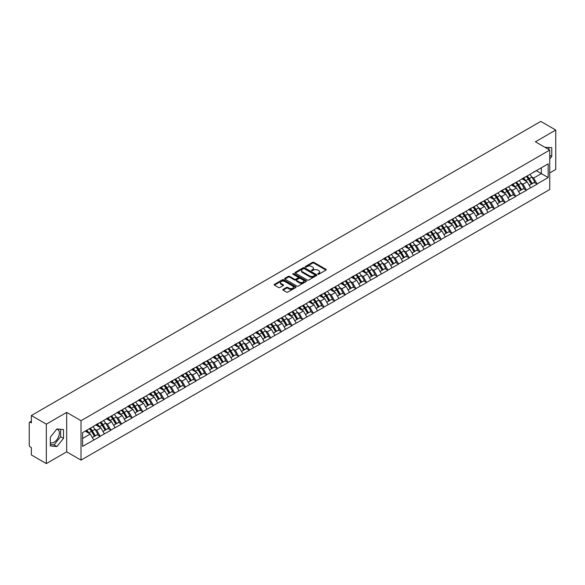<?xml version="1.0" encoding="UTF-8"?>
<svg xmlns="http://www.w3.org/2000/svg" width="585" height="585" viewBox="0 0 585 585"><rect width="100%" height="100%" fill="white"/><g stroke="black" fill="none" stroke-linecap="round" stroke-linejoin="round"><path stroke-width="0.88" d="M317.896 274.211A0.665 0.38 0 0 0 318.832 274.211L325.955 270.102A0.951 0.548 0 0 0 326.233 269.714A0.951 0.548 0 0 0 325.955 269.327L313.889 262.358A0.951 0.548 0 0 0 312.551 262.358L305.421 266.467A0.665 0.38 0 0 0 306.364 267.016L307.286 266.482A3.035 1.755 0 0 1 311.578 266.482L312.58 267.06A3.035 1.755 0 0 1 313.472 268.303A3.035 1.755 0 0 1 312.58 269.539L311.659 270.073A0.665 0.38 0 0 0 312.595 270.614L313.523 270.08A3.035 1.755 0 0 1 317.809 270.08L318.818 270.665A3.035 1.755 0 0 1 319.702 271.901A3.035 1.755 0 0 1 318.818 273.136L317.896 273.67A0.665 0.38 0 0 0 317.896 274.211L317.896 273.67M50.325 442.655A7.532 4.351 120 0 0 54.047 442.26A7.532 4.351 120 0 0 58.968 435.62A7.532 4.351 120 0 0 57.813 429.58A7.532 4.351 120 0 0 56.701 429.236M545.03 147.362A7.532 4.351 -60 0 1 546.061 147.691A7.532 4.351 -60 0 1 546.865 148.415M283.111 289.378A0.951 0.548 0 0 0 282.84 289.765A0.951 0.548 0 0 0 283.111 290.153L286.504 292.105A0.951 0.548 0 0 0 287.842 292.105L295.754 287.542A0.951 0.548 0 0 0 296.032 287.155A0.951 0.548 0 0 0 295.754 286.767L283.681 279.798A0.951 0.548 0 0 0 282.343 279.798L274.431 284.361A0.951 0.548 0 0 0 274.153 284.749A0.951 0.548 0 0 0 274.431 285.136L278.518 287.498A0.951 0.548 0 0 0 279.864 287.498L283.25 285.546A0.951 0.548 0 0 0 283.528 285.158A0.951 0.548 0 0 0 283.25 284.771L281.217 283.601A2.537 1.462 0 0 1 280.478 282.562A2.537 1.462 0 0 1 282.043 281.209A2.537 1.462 0 0 1 284.807 281.531L292.756 286.116A2.537 1.462 0 0 1 293.495 287.155A2.537 1.462 0 0 1 291.93 288.507A2.537 1.462 0 0 1 289.166 288.186L287.842 287.425A0.951 0.548 0 0 0 286.504 287.425L283.111 289.378L283.111 290.153M66.683 412.403L46.325 424.154L31.371 415.518L540.789 121.409L555.75 130.046L535.392 141.797L549.739 150.074L81.022 420.688L66.683 412.403L66.683 451.839L81.022 460.124L81.022 420.688M307.352 280.069A0.951 0.548 0 0 0 308.69 280.069L316.602 275.498A0.951 0.548 0 0 0 316.88 275.111A0.951 0.548 0 0 0 316.602 274.723L304.536 267.762A0.951 0.548 0 0 0 303.198 267.762L295.286 272.325A0.951 0.548 0 0 0 295.008 272.712A0.951 0.548 0 0 0 295.286 273.1L307.352 280.069M293.239 274.358A0.665 0.38 0 0 1 293.911 274.453L306.167 281.524L298.27 286.087A0.951 0.548 0 0 1 296.924 286.087L284.858 279.118L288.244 277.18L288.244 276.391L284.858 278.343A0.951 0.548 0 0 0 284.581 278.731A0.951 0.548 0 0 0 284.858 279.118L284.858 278.343M288.244 277.18A0.951 0.548 0 0 1 289.582 277.18L289.582 276.391A0.951 0.548 0 0 0 288.244 276.391M289.582 276.391L294.482 279.213A0.951 0.548 0 0 0 295.82 279.213L298.065 277.919A0.951 0.548 0 0 0 298.343 277.531A0.951 0.548 0 0 0 298.065 277.144L292.968 274.204A0.665 0.38 0 0 1 293.911 273.663L306.182 280.741A0.951 0.548 0 0 1 306.46 281.129A0.951 0.548 0 0 1 306.182 281.517L306.182 280.741M81.022 460.124L549.739 189.511L549.739 150.074M89.403 428.703A6.472 3.737 -120 0 1 91.618 431.291L94.638 436.278L97.271 434.757L100.189 436.439L96.774 430.289L94.88 429.2M100.189 436.439L82.595 446.362L82.595 432.637L548.167 163.844L548.167 177.562L537.067 183.975L533.652 178.059L531.758 176.962M526.288 176.473A6.472 3.737 -120 0 1 528.504 179.061L531.524 184.041L534.149 182.527L537.067 183.975M537.067 184.209L526.412 190.125L522.997 184.209L521.103 183.12M515.634 182.622A6.472 3.737 -120 0 1 517.849 185.211L520.862 190.198L523.495 188.677L526.412 190.125M526.412 190.359L515.758 196.275L512.343 190.359L510.449 189.269M504.979 188.78A6.472 3.737 -120 0 1 507.195 191.368L510.208 196.348L512.84 194.827L515.758 196.275M515.758 196.516L505.104 202.432L501.689 196.516L499.795 195.419M494.325 194.929A6.472 3.737 -120 0 1 496.541 197.518L499.553 202.498L502.186 200.984L505.104 202.432M505.104 202.666L494.449 208.582L491.027 202.666L489.14 201.569M483.663 201.079A6.472 3.737 -120 0 1 485.879 203.668L488.899 208.648L491.532 207.134L494.449 208.582M494.449 208.816L483.788 214.732L480.373 208.816L478.486 207.726M473.009 207.229A6.472 3.737 -120 0 1 475.225 209.825L478.245 214.805L480.87 213.284L483.788 214.732M483.788 214.966L473.133 220.881L469.718 214.966L467.824 213.876M462.355 213.386A6.472 3.737 -120 0 1 464.57 215.975L467.591 220.954L470.216 219.433L473.133 220.881M473.133 221.123L462.479 227.038L459.064 221.123L457.17 220.026M451.7 219.536A6.472 3.737 -120 0 1 453.916 222.124L456.929 227.104L459.561 225.591L462.479 227.038M462.479 227.273L451.825 233.188L448.41 227.273L446.516 226.183M441.046 225.686A6.472 3.737 -120 0 1 443.262 228.282L446.275 233.261L448.907 231.74L451.825 233.188M451.825 233.422L441.17 239.338L437.755 233.422L435.862 232.333M430.384 231.843A6.472 3.737 -120 0 1 432.6 234.431L435.62 239.411L438.253 237.89L441.17 239.338M441.17 239.579L430.509 245.495L427.094 239.579L425.207 238.483M419.73 237.993A6.472 3.737 -120 0 1 421.946 240.581L424.966 245.561L427.591 244.047L430.509 245.495M430.509 245.729L419.854 251.645L416.44 245.729L414.546 244.64M409.076 244.142A6.472 3.737 -120 0 1 411.292 246.731L414.312 251.718L416.937 250.197L419.854 251.645M419.854 251.879L409.2 257.795L405.785 251.879L403.891 250.789M398.422 250.3A6.472 3.737 -120 0 1 400.637 252.888L403.65 257.868L406.282 256.347L409.2 257.795M409.2 258.036L398.546 263.952L395.131 258.036L393.237 256.939M387.767 256.449A6.472 3.737 -120 0 1 389.983 259.038L392.996 264.018L395.628 262.504L398.546 263.952M398.546 264.186L387.892 270.102L384.477 264.186L382.583 263.089M377.113 262.599A6.472 3.737 -120 0 1 379.329 265.188L382.341 270.168L384.974 268.654L387.892 270.102M387.892 270.336L377.23 276.252L373.815 270.336L371.928 269.246M366.451 268.749A6.472 3.737 -120 0 1 368.667 271.345L371.687 276.325L374.312 274.804L377.23 276.252M377.23 276.486L366.576 282.401L363.161 276.486L361.267 275.396M355.797 274.906A6.472 3.737 -120 0 1 358.013 277.495L361.033 282.475L363.658 280.954L366.576 282.401M366.576 282.643L355.921 288.559L352.506 282.643L350.612 281.546M345.143 281.056A6.472 3.737 -120 0 1 347.358 283.645L350.371 288.624L353.004 287.111L355.921 288.559M355.921 288.793L345.267 294.708L341.852 288.793L339.958 287.703M334.488 287.206A6.472 3.737 -120 0 1 336.704 289.802L339.717 294.781L342.349 293.26L345.267 294.708M345.267 294.942L334.613 300.858L331.198 294.942L329.304 293.853M323.834 293.363A6.472 3.737 -120 0 1 326.05 295.952L329.062 300.931L331.695 299.41L334.613 300.858M334.613 301.099L323.958 307.015L320.536 301.099L318.649 300.003M313.172 299.513A6.472 3.737 -120 0 1 315.388 302.101L318.408 307.081L321.041 305.567L323.958 307.015M323.958 307.249L313.297 313.165L309.882 307.249L307.995 306.16M302.518 305.662A6.472 3.737 -120 0 1 304.734 308.251L307.754 313.238L310.379 311.717L313.297 313.165M313.297 313.399L302.642 319.315L299.227 313.399L297.334 312.31M291.864 311.82A6.472 3.737 -120 0 1 294.079 314.408L297.1 319.388L299.725 317.867L302.642 319.315M302.642 319.556L291.988 325.472L288.573 319.556L286.679 318.459M281.209 317.969A6.472 3.737 -120 0 1 283.425 320.558L286.438 325.538L289.07 324.024L291.988 325.472M291.988 325.706L281.334 331.622L277.919 325.706L276.025 324.609M270.555 324.119A6.472 3.737 -120 0 1 272.771 326.708L275.784 331.688L278.416 330.174L281.334 331.622M281.334 331.856L270.68 337.772L267.265 331.856L265.371 330.766M259.894 330.269A6.472 3.737 -120 0 1 262.109 332.865L265.129 337.845L267.762 336.324L270.68 337.772M270.68 338.006L260.018 343.921L256.603 338.006L254.716 336.916M249.239 336.426A6.472 3.737 -120 0 1 251.455 339.015L254.475 343.995L257.1 342.474L260.018 343.921M260.018 344.163L249.364 350.079L245.949 344.163L244.055 343.066M238.585 342.576A6.472 3.737 -120 0 1 240.801 345.165L243.821 350.144L246.446 348.631L249.364 350.079M249.364 350.313L238.709 356.228L235.294 350.313L233.4 349.223M227.931 348.726A6.472 3.737 -120 0 1 230.146 351.322L233.159 356.302L235.792 354.781L238.709 356.228M238.709 356.462L228.055 362.378L224.64 356.462L222.746 355.373M217.276 354.883A6.472 3.737 -120 0 1 219.492 357.472L222.505 362.451L225.137 360.93L228.055 362.378M228.055 362.62L217.401 368.535L213.986 362.62L212.092 361.523M206.622 361.033A6.472 3.737 -120 0 1 208.838 363.621L211.85 368.601L214.483 367.087L217.401 368.535M217.401 368.769L206.739 374.685L203.324 368.769L201.437 367.68M195.96 367.183A6.472 3.737 -120 0 1 198.176 369.771L201.196 374.758L203.821 373.237L206.739 374.685M206.739 374.919L196.085 380.835L192.67 374.919L190.776 373.83M185.306 373.34A6.472 3.737 -120 0 1 187.522 375.928L190.542 380.908L193.167 379.387L196.085 380.835M196.085 381.076L185.43 386.992L182.015 381.076L180.121 379.979M174.652 379.49A6.472 3.737 -120 0 1 176.867 382.078L179.88 387.058L182.513 385.544L185.43 386.992M185.43 387.226L174.776 393.142L171.361 387.226L169.467 386.129M163.997 385.639A6.472 3.737 -120 0 1 166.213 388.228L169.226 393.208L171.858 391.694L174.776 393.142M174.776 393.376L164.122 399.292L160.707 393.376L158.813 392.286M153.343 391.789A6.472 3.737 -120 0 1 155.559 394.385L158.572 399.365L161.204 397.844L164.122 399.292M164.122 399.526L153.467 405.442L150.045 399.526L148.159 398.436M142.681 397.946A6.472 3.737 -120 0 1 144.897 400.535L147.917 405.515L150.55 403.994L153.467 405.442M153.467 405.683L142.806 411.599L139.391 405.683L137.504 404.586M132.027 404.096A6.472 3.737 -120 0 1 134.243 406.685L137.263 411.664L139.888 410.151L142.806 411.599M142.806 411.833L132.151 417.748L128.737 411.833L126.843 410.743M121.373 410.246A6.472 3.737 -120 0 1 123.589 412.842L126.609 417.822L129.234 416.301L132.151 417.748M132.151 417.983L121.497 423.898L118.082 417.983L116.188 416.893M110.719 416.403A6.472 3.737 -120 0 1 112.934 418.992L115.947 423.971L118.579 422.45L121.497 423.898M121.497 424.14L110.843 430.055L107.428 424.14L105.534 423.043M100.064 422.553A6.472 3.737 -120 0 1 102.28 425.141L105.293 430.121L107.925 428.608L110.843 430.055M110.843 430.289L100.189 436.205M96.562 424.337L100.189 422.48M96.774 430.289L100.934 427.884L95.677 424.849M104.349 433.799L100.934 427.884M107.223 418.18L110.843 416.33M107.428 424.14L111.596 421.734L106.331 418.692M115.011 427.65L111.596 421.734M117.877 412.03L121.497 410.18M118.082 417.983L122.25 415.577L116.985 412.542M125.665 421.492L122.25 415.577M128.532 405.88L132.151 404.023M128.737 411.833L132.905 409.427L127.647 406.392M136.32 415.343L132.905 409.427M139.186 399.723L142.806 397.873M139.391 405.683L143.559 403.277L138.301 400.242M146.974 409.193L143.559 403.277M149.84 393.573L153.467 391.723M150.045 399.526L154.213 397.12L148.956 394.085M157.628 403.036L154.213 397.12M160.502 387.424L164.122 385.566M160.707 393.376L164.868 390.97L159.61 387.935M168.283 396.886L164.868 390.97M171.156 381.274L174.776 379.416M171.361 387.226L175.529 384.82L170.264 381.786M178.944 390.736L175.529 384.82M181.811 375.117L185.43 373.267M182.015 381.076L186.184 378.671L180.926 375.628M189.598 384.586L186.184 378.671M192.465 368.967L196.085 367.109M192.67 374.919L196.838 372.513L191.58 369.479M200.253 378.429L196.838 372.513M203.119 362.817L206.739 360.96M203.324 368.769L207.492 366.364L202.234 363.329M210.907 372.279L207.492 366.364M213.781 356.66L217.401 354.81M213.986 362.62L218.146 360.214L212.889 357.172M221.561 366.13L218.146 360.214M224.435 350.51L228.055 348.66M224.64 356.462L228.808 354.057L223.543 351.022M232.223 359.972L228.808 354.057M235.09 344.36L238.709 342.503M235.294 350.313L239.462 347.907L234.197 344.872M242.877 353.823L239.462 347.907M245.744 338.203L249.364 336.353M245.949 344.163L250.117 341.757L244.859 338.722M253.532 347.673L250.117 341.757M256.398 332.053L260.018 330.203M256.603 338.006L260.771 335.6L255.513 332.565M264.186 341.516L260.771 335.6M267.052 325.904L270.68 324.046M267.265 331.856L271.425 329.45L266.168 326.415M274.84 335.366L271.425 329.45M277.714 319.754L281.334 317.896M277.919 325.706L282.087 323.3L276.822 320.266M285.502 329.216L282.087 323.3M288.368 313.597L291.988 311.746M288.573 319.556L292.741 317.15L287.476 314.108M296.156 323.066L292.741 317.15M299.023 307.447L302.642 305.589M299.227 313.399L303.396 310.993L298.138 307.959M306.811 316.909L303.396 310.993M309.677 301.297L313.297 299.44M309.882 307.249L314.05 304.844L308.792 301.809M317.465 310.759L314.05 304.844M320.331 295.14L323.958 293.29M320.536 301.099L324.704 298.694L319.447 295.652M328.119 304.609L324.704 298.694M330.993 288.99L334.613 287.14M331.198 294.942L335.359 292.537L330.101 289.502M338.773 298.452L335.359 292.537M341.647 282.84L345.267 280.983M341.852 288.793L346.02 286.387L340.755 283.352M349.435 292.303L346.02 286.387M352.302 276.683L355.921 274.833M352.506 282.643L356.674 280.237L351.417 277.202M360.089 286.153L356.674 280.237M362.956 270.533L366.576 268.683M363.161 276.486L367.329 274.087L362.071 271.045M370.744 279.996L367.329 274.087M373.61 264.383L377.23 262.526M373.815 270.336L377.983 267.93L372.725 264.895M381.398 273.846L377.983 267.93M384.272 258.234L387.892 256.376M384.477 264.186L388.637 261.78L383.38 258.745M392.052 267.696L388.637 261.78M394.926 252.077L398.546 250.226M395.131 258.036L399.299 255.63L394.034 252.588M402.714 261.546L399.299 255.63M405.58 245.927L409.2 244.069M405.785 251.879L409.953 249.473L404.688 246.439M413.368 255.389L409.953 249.473M416.235 239.777L419.854 237.919M416.44 245.729L420.608 243.323L415.35 240.289M424.023 249.239L420.608 243.323M426.889 233.62L430.509 231.77M427.094 239.579L431.262 237.174L426.004 234.132M434.677 243.089L431.262 237.174M437.543 227.47L441.17 225.62M437.755 233.422L441.916 231.017L436.659 227.982M445.331 236.932L441.916 231.017M448.205 221.32L451.825 219.463M448.41 227.273L452.578 224.867L447.313 221.832M455.993 230.782L452.578 224.867M458.859 215.163L462.479 213.313M459.064 221.123L463.232 218.717L457.967 215.682M466.647 224.633L463.232 218.717M469.514 209.013L473.133 207.163M469.718 214.966L473.887 212.567L468.629 209.525M477.301 218.476L473.887 212.567M480.168 202.863L483.788 201.006M480.373 208.816L484.541 206.41L479.283 203.375M487.956 212.326L484.541 206.41M490.822 196.714L494.449 194.856M491.027 202.666L495.195 200.26L489.937 197.225M498.61 206.176L495.195 200.26M501.484 190.556L505.104 188.706M501.689 196.516L505.849 194.11L500.592 191.068M509.264 200.026L505.849 194.11M512.138 184.407L515.758 182.549M512.343 190.359L516.511 187.953L511.246 184.918M519.926 193.869L516.511 187.953M522.793 178.257L526.412 176.399M522.997 184.209L527.165 181.803L521.908 178.769M530.58 187.719L527.165 181.803M533.447 172.1L537.067 170.25M533.652 178.059L541.337 173.621L541.337 167.785L548.167 163.844M536.284 170.703L548.167 177.562M549.739 172.948L555.75 169.482L555.75 130.046M46.325 424.154L46.325 463.591L31.371 454.954L31.371 447.584L30.274 446.947A1.448 0.834 -120 0 1 29.25 445.178L29.25 422.853A1.448 0.834 -120 0 1 29.55 422.195A1.448 0.834 -120 0 1 30.274 422.26L31.371 422.897L31.371 415.518M46.325 463.591L66.683 451.839M82.595 438.472L90.28 434.033L85.227 431.116M93.695 439.949L90.28 434.033M549.739 158.966L551.757 156.466L551.757 147.676L544.971 147.325M63.502 429.565L56.913 428.973L50.325 437.171L50.325 445.96L56.913 446.552L63.502 438.348L63.502 429.565M318.16 274.306L318.818 273.926A3.035 1.755 0 0 0 319.702 272.69L319.702 271.901M313.472 268.303L313.472 269.085A3.035 1.755 0 0 1 312.58 270.328L311.922 270.709M325.947 270.109L313.889 263.148A0.951 0.548 0 0 0 312.551 263.148L305.692 267.104M316.602 274.723L316.602 275.498L304.536 268.544A0.951 0.548 0 0 0 303.198 268.544L295.293 273.107M314.927 275.381A0.665 0.38 0 0 0 314.927 274.84L304.332 268.727A0.665 0.38 0 0 0 303.396 268.727L302.423 269.29A3.035 1.755 0 0 0 301.538 270.526A3.035 1.755 0 0 0 302.423 271.762L309.662 275.945A3.035 1.755 0 0 0 313.955 275.945L314.927 275.381L314.927 276.171A0.665 0.38 0 0 0 315.125 275.901L315.125 275.111M301.538 270.526L301.538 271.316A3.035 1.755 0 0 0 302.423 272.551L302.423 271.762M314.927 276.171L313.955 276.734A3.035 1.755 0 0 1 309.662 276.734L302.423 272.551M289.582 277.18L294.482 280.003A0.951 0.548 0 0 0 295.82 280.003L298.065 278.709A0.951 0.548 0 0 0 298.343 278.321L298.343 277.531M299.557 282.145A2.537 1.462 0 0 0 302.321 282.467A2.537 1.462 0 0 0 303.886 281.114A2.537 1.462 0 0 0 303.147 280.076L300.346 278.46A0.951 0.548 0 0 0 299.001 278.46L296.756 279.754A0.951 0.548 0 0 0 296.478 280.142A0.951 0.548 0 0 0 296.756 280.529L299.557 282.145L299.557 282.935A2.537 1.462 0 0 0 302.321 283.257A2.537 1.462 0 0 0 303.886 281.904L303.886 281.114M296.478 280.142L296.478 280.932A0.951 0.548 0 0 0 296.756 281.319L296.756 280.529M299.557 282.935L296.756 281.319M293.495 287.155L293.495 287.937A2.537 1.462 0 0 1 291.93 289.29A2.537 1.462 0 0 1 289.166 288.975L287.842 288.208A0.951 0.548 0 0 0 286.504 288.208L283.125 290.16M280.478 282.562L280.478 283.352A2.537 1.462 0 0 0 281.217 284.39L281.217 283.601M283.25 284.771L283.25 285.546L281.217 284.39M295.754 286.767L295.754 287.542L283.681 280.588A0.951 0.548 0 0 0 282.343 280.588L274.445 285.144L274.431 284.361M548.884 149.584L548.884 147.42M549.739 155.303L551.757 156.466M50.325 444.563L54.047 444.892L60.635 436.695L60.635 429.31M60.635 436.695L63.502 438.348M54.047 444.892L56.913 446.552M529.754 174.469A7.919 4.57 60 0 1 531.831 177.079L529.206 178.6A7.919 4.57 -120 0 0 527.129 175.99M529.206 178.6L532.218 183.58L534.851 182.059L531.831 177.079M531.524 184.041L532.218 183.58M534.149 182.527L534.851 182.059M522.595 178.366A6.472 3.737 60 0 1 524.379 180.195M523.612 178.023A7.919 4.57 60 0 1 525.681 180.633L525.981 181.123M529.22 185.372L531.334 184.092L528.313 179.112A7.919 4.57 -120 0 0 526.237 176.502M531.334 184.092L529.198 185.321M519.1 180.619A7.919 4.57 60 0 1 521.177 183.229L518.544 184.75A7.919 4.57 -120 0 0 516.467 182.14M518.544 184.75L521.564 189.73L524.189 188.216L521.177 183.229M520.862 190.198L521.564 189.73M523.495 188.677L524.189 188.216M511.941 184.516A6.472 3.737 60 0 1 513.725 186.352M512.95 184.173A7.919 4.57 60 0 1 515.027 186.783L515.327 187.273M518.566 191.522L520.672 190.242L517.659 185.262A7.919 4.57 -120 0 0 515.582 182.652M520.672 190.242L518.544 191.478M508.445 186.776A7.919 4.57 60 0 1 510.522 189.386L507.89 190.9A7.919 4.57 -120 0 0 505.813 188.29M507.89 190.9L510.91 195.88L513.535 194.366L510.522 189.386M510.208 196.348L510.91 195.88M512.84 194.827L513.535 194.366M501.286 190.673A6.472 3.737 60 0 1 503.071 192.502M502.296 190.322A7.919 4.57 60 0 1 504.372 192.933L504.672 193.423M507.912 197.671L510.018 196.399L507.005 191.412A7.919 4.57 -120 0 0 504.928 188.809M510.018 196.399L507.882 197.628M497.791 192.926A7.919 4.57 60 0 1 499.868 195.536L497.235 197.057A7.919 4.57 -120 0 0 495.159 194.447M497.235 197.057L500.248 202.037L502.881 200.516L499.868 195.536M499.553 202.498L500.248 202.037M502.186 200.984L502.881 200.516M490.632 196.823A6.472 3.737 60 0 1 492.416 198.651M491.641 196.472A7.919 4.57 60 0 1 493.718 199.083L494.018 199.58M497.257 203.829L499.363 202.549L496.351 197.569A7.919 4.57 -120 0 0 494.274 194.959M499.363 202.549L497.228 203.777M487.137 199.076A7.919 4.57 60 0 1 489.206 201.686L486.581 203.207A7.919 4.57 -120 0 0 484.504 200.596M486.581 203.207L489.594 208.187L492.226 206.666L489.206 201.686M488.899 208.648L489.594 208.187M491.532 207.134L492.226 206.666M479.978 202.973A6.472 3.737 60 0 1 481.762 204.808M480.987 202.629A7.919 4.57 60 0 1 483.064 205.24L483.356 205.73M486.603 209.978L488.709 208.699L485.689 203.719A7.919 4.57 -120 0 0 483.612 201.108M488.709 208.699L486.574 209.935M476.475 205.233A7.919 4.57 60 0 1 478.552 207.843L475.927 209.357A7.919 4.57 -120 0 0 473.85 206.746M475.927 209.357L478.94 214.337L481.572 212.823L478.552 207.843M478.245 214.805L478.94 214.337M480.87 213.284L481.572 212.823M469.316 209.13A6.472 3.737 60 0 1 471.108 210.958M470.333 208.779A7.919 4.57 60 0 1 472.409 211.39L472.702 211.88M475.941 216.128L478.055 214.849L475.035 209.869A7.919 4.57 -120 0 0 472.958 207.258M478.055 214.849L475.919 216.084M465.821 211.382A7.919 4.57 60 0 1 467.898 213.993L465.265 215.514A7.919 4.57 -120 0 0 463.196 212.903M465.265 215.514L468.285 220.494L470.918 218.973L467.898 213.993M467.591 220.954L468.285 220.494M470.216 219.433L470.918 218.973M458.662 215.28A6.472 3.737 60 0 1 460.446 217.108M459.671 214.929A7.919 4.57 60 0 1 461.748 217.54L462.048 218.03M465.287 222.278L467.393 221.006L464.38 216.026A7.919 4.57 -120 0 0 462.304 213.415M467.393 221.006L465.265 222.234M455.167 217.532A7.919 4.57 60 0 1 457.243 220.143L454.611 221.664A7.919 4.57 -120 0 0 452.534 219.053M454.611 221.664L457.631 226.644L460.256 225.123L457.243 220.143M456.929 227.104L457.631 226.644M459.561 225.591L460.256 225.123M448.008 221.43A6.472 3.737 60 0 1 449.792 223.265M449.017 221.086A7.919 4.57 60 0 1 451.093 223.697L451.393 224.187M454.633 228.435L456.739 227.155L453.726 222.176A7.919 4.57 -120 0 0 451.649 219.565M456.739 227.155L454.603 228.391M444.512 223.689A7.919 4.57 60 0 1 446.589 226.3L443.956 227.814A7.919 4.57 -120 0 0 441.88 225.203M443.956 227.814L446.977 232.793L449.602 231.28L446.589 226.3M446.275 233.261L446.977 232.793M448.907 231.74L449.602 231.28M437.353 227.58A6.472 3.737 60 0 1 439.138 229.415M438.362 227.236A7.919 4.57 60 0 1 440.439 229.846L440.739 230.336M443.978 234.585L446.084 233.305L443.072 228.326A7.919 4.57 -120 0 0 440.995 225.715M446.084 233.305L443.949 234.541M433.858 229.839A7.919 4.57 60 0 1 435.927 232.45L433.302 233.963A7.919 4.57 -120 0 0 431.225 231.353M433.302 233.963L436.315 238.951L438.947 237.43L435.927 232.45M435.62 239.411L436.315 238.951M438.253 237.89L438.947 237.43M426.699 233.737A6.472 3.737 60 0 1 428.483 235.565M427.708 233.386A7.919 4.57 60 0 1 429.785 235.996L430.077 236.486M433.324 240.735L435.43 239.462L432.41 234.483A7.919 4.57 -120 0 0 430.341 231.872M435.43 239.462L433.295 240.691M423.196 235.989A7.919 4.57 60 0 1 425.273 238.6L422.648 240.121A7.919 4.57 -120 0 0 420.571 237.51M422.648 240.121L425.661 245.1L428.293 243.579L425.273 238.6M424.966 245.561L425.661 245.1M427.591 244.047L428.293 243.579M416.037 239.887A6.472 3.737 60 0 1 417.829 241.715M417.054 239.543A7.919 4.57 60 0 1 419.131 242.153L419.423 242.643M422.67 246.892L424.776 245.612L421.756 240.632A7.919 4.57 -120 0 0 419.679 238.022M424.776 245.612L422.641 246.841M412.542 242.139A7.919 4.57 60 0 1 414.619 244.749L411.986 246.27A7.919 4.57 -120 0 0 409.917 243.66M411.986 246.27L415.006 251.25L417.639 249.736L414.619 244.749M414.312 251.718L415.006 251.25M416.937 250.197L417.639 249.736M405.383 246.036A6.472 3.737 60 0 1 407.167 247.872M406.399 245.693A7.919 4.57 60 0 1 408.469 248.303L408.769 248.793M412.008 253.042L414.122 251.762L411.101 246.782A7.919 4.57 -120 0 0 409.025 244.172M414.122 251.762L411.986 252.998M401.888 248.296A7.919 4.57 60 0 1 403.964 250.906L401.332 252.42A7.919 4.57 -120 0 0 399.255 249.81M401.332 252.42L404.352 257.4L406.977 255.886L403.964 250.906M403.65 257.868L404.352 257.4M406.282 256.347L406.977 255.886M394.729 252.193A6.472 3.737 60 0 1 396.513 254.022M395.738 251.842A7.919 4.57 60 0 1 397.815 254.453L398.114 254.943M401.354 259.192L403.46 257.919L400.447 252.932A7.919 4.57 -120 0 0 398.37 250.329M403.46 257.919L401.332 259.148M391.233 254.446A7.919 4.57 60 0 1 393.31 257.056L390.678 258.577A7.919 4.57 -120 0 0 388.601 255.967M390.678 258.577L393.698 263.557L396.323 262.036L393.31 257.056M392.996 264.018L393.698 263.557M395.628 262.504L396.323 262.036M384.074 258.343A6.472 3.737 60 0 1 385.859 260.171M385.084 257.992A7.919 4.57 60 0 1 387.16 260.603L387.46 261.1M390.7 265.349L392.806 264.069L389.793 259.089A7.919 4.57 -120 0 0 387.716 256.479M392.806 264.069L390.67 265.298M380.579 260.596A7.919 4.57 60 0 1 382.656 263.206L380.023 264.727A7.919 4.57 -120 0 0 377.947 262.117M380.023 264.727L383.036 269.707L385.669 268.186L382.656 263.206M382.341 270.168L383.036 269.707M384.974 268.654L385.669 268.186M373.42 264.493A6.472 3.737 60 0 1 375.204 266.329M374.429 264.149A7.919 4.57 60 0 1 376.506 266.76L376.806 267.25M380.045 271.498L382.151 270.219L379.131 265.239A7.919 4.57 -120 0 0 377.062 262.628M382.151 270.219L380.016 271.455M369.917 266.753A7.919 4.57 60 0 1 371.994 269.363L369.369 270.877A7.919 4.57 -120 0 0 367.292 268.266M369.369 270.877L372.382 275.857L375.014 274.343L371.994 269.363M371.687 276.325L372.382 275.857M374.312 274.804L375.014 274.343M362.766 270.65A6.472 3.737 60 0 1 364.55 272.478M363.775 270.299A7.919 4.57 60 0 1 365.852 272.91L366.144 273.4M369.391 277.648L371.497 276.369L368.477 271.389A7.919 4.57 -120 0 0 366.4 268.778M371.497 276.369L369.362 277.604M359.263 272.902A7.919 4.57 60 0 1 361.34 275.513L358.715 277.034A7.919 4.57 -120 0 0 356.638 274.423M358.715 277.034L361.727 282.014L364.36 280.493L361.34 275.513M361.033 282.475L361.727 282.014M363.658 280.954L364.36 280.493M352.104 276.8A6.472 3.737 60 0 1 353.888 278.628M353.121 276.449A7.919 4.57 60 0 1 355.19 279.06L355.49 279.55M358.729 283.798L360.843 282.526L357.823 277.546A7.919 4.57 -120 0 0 355.746 274.935M360.843 282.526L358.707 283.754M348.609 279.052A7.919 4.57 60 0 1 350.686 281.663L348.053 283.184A7.919 4.57 -120 0 0 345.976 280.573M348.053 283.184L351.073 288.164L353.698 286.643L350.686 281.663M350.371 288.624L351.073 288.164M353.004 287.111L353.698 286.643M341.45 282.95A6.472 3.737 60 0 1 343.234 284.785M342.459 282.606A7.919 4.57 60 0 1 344.536 285.217L344.836 285.707M348.075 289.955L350.181 288.676L347.168 283.696A7.919 4.57 -120 0 0 345.091 281.085M350.181 288.676L348.053 289.911M337.954 285.209A7.919 4.57 60 0 1 340.031 287.82L337.399 289.334A7.919 4.57 -120 0 0 335.322 286.723M337.399 289.334L340.419 294.313L343.044 292.8L340.031 287.82M339.717 294.781L340.419 294.313M342.349 293.26L343.044 292.8M330.796 289.1A6.472 3.737 60 0 1 332.58 290.935M331.805 288.756A7.919 4.57 60 0 1 333.881 291.367L334.181 291.856M337.421 296.105L339.527 294.825L336.514 289.846A7.919 4.57 -120 0 0 334.437 287.235M339.527 294.825L337.391 296.061M327.3 291.359A7.919 4.57 60 0 1 329.377 293.97L326.744 295.483A7.919 4.57 -120 0 0 324.668 292.873M326.744 295.483L329.757 300.471L332.39 298.95L329.377 293.97M329.062 300.931L329.757 300.471M331.695 299.41L332.39 298.95M320.141 295.257A6.472 3.737 60 0 1 321.925 297.085M321.15 294.906A7.919 4.57 60 0 1 323.227 297.516L323.527 298.006M326.766 302.255L328.872 300.983L325.86 296.003A7.919 4.57 -120 0 0 323.783 293.392M328.872 300.983L326.737 302.211M316.646 297.509A7.919 4.57 60 0 1 318.715 300.12L316.09 301.641A7.919 4.57 -120 0 0 314.013 299.03M316.09 301.641L319.103 306.62L321.735 305.099L318.715 300.12M318.408 307.081L319.103 306.62M321.041 305.567L321.735 305.099M309.487 301.407A6.472 3.737 60 0 1 311.271 303.235M310.496 301.063A7.919 4.57 60 0 1 312.573 303.673L312.865 304.163M316.112 308.412L318.218 307.132L315.198 302.152A7.919 4.57 -120 0 0 313.121 299.542M318.218 307.132L316.083 308.361M305.984 303.659A7.919 4.57 60 0 1 308.061 306.269L305.436 307.79A7.919 4.57 -120 0 0 303.359 305.18M305.436 307.79L308.449 312.77L311.081 311.257L308.061 306.269M307.754 313.238L308.449 312.77M310.379 311.717L311.081 311.257M298.825 307.556A6.472 3.737 60 0 1 300.617 309.392M299.842 307.213A7.919 4.57 60 0 1 301.918 309.823L302.211 310.313M305.45 314.562L307.564 313.282L304.544 308.302A7.919 4.57 -120 0 0 302.467 305.692M307.564 313.282L305.428 314.518M295.33 309.816A7.919 4.57 60 0 1 297.407 312.427L294.774 313.94A7.919 4.57 -120 0 0 292.705 311.33M294.774 313.94L297.794 318.92L300.427 317.406L297.407 312.427M297.1 319.388L297.794 318.92M299.725 317.867L300.427 317.406M288.171 313.714A6.472 3.737 60 0 1 289.955 315.542M289.18 313.363A7.919 4.57 60 0 1 291.257 315.973L291.557 316.463M294.796 320.712L296.902 319.439L293.889 314.452A7.919 4.57 -120 0 0 291.813 311.842M296.902 319.439L294.774 320.668M284.676 315.966A7.919 4.57 60 0 1 286.752 318.576L284.12 320.097A7.919 4.57 -120 0 0 282.043 317.487M284.12 320.097L287.14 325.077L289.765 323.556L286.752 318.576M286.438 325.538L287.14 325.077M289.07 324.024L289.765 323.556M277.517 319.863A6.472 3.737 60 0 1 279.301 321.692M278.526 319.512A7.919 4.57 60 0 1 280.603 322.123L280.902 322.62M284.142 326.869L286.248 325.589L283.235 320.609A7.919 4.57 -120 0 0 281.158 317.999M286.248 325.589L284.113 326.818M274.021 322.116A7.919 4.57 60 0 1 276.098 324.726L273.466 326.247A7.919 4.57 -120 0 0 271.389 323.637M273.466 326.247L276.486 331.227L279.111 329.706L276.098 324.726M275.784 331.688L276.486 331.227M278.416 330.174L279.111 329.706M266.862 326.013A6.472 3.737 60 0 1 268.647 327.849M267.871 325.669A7.919 4.57 60 0 1 269.948 328.28L270.248 328.77M273.488 333.019L275.594 331.739L272.581 326.759A7.919 4.57 -120 0 0 270.504 324.148M275.594 331.739L273.458 332.975M263.367 328.273A7.919 4.57 60 0 1 265.436 330.883L262.811 332.397A7.919 4.57 -120 0 0 260.734 329.786M262.811 332.397L265.824 337.377L268.457 335.863L265.436 330.883M265.129 337.845L265.824 337.377M267.762 336.324L268.457 335.863M256.208 332.163A6.472 3.737 60 0 1 257.992 333.998M257.217 331.819A7.919 4.57 60 0 1 259.294 334.43L259.586 334.92M262.833 339.168L264.939 337.889L261.919 332.909A7.919 4.57 -120 0 0 259.85 330.298M264.939 337.889L262.804 339.124M252.705 334.423A7.919 4.57 60 0 1 254.782 337.033L252.157 338.554A7.919 4.57 -120 0 0 250.08 335.944M252.157 338.554L255.17 343.534L257.802 342.013L254.782 337.033M254.475 343.995L255.17 343.534M257.1 342.474L257.802 342.013M245.546 338.32A6.472 3.737 60 0 1 247.338 340.148M246.563 337.969A7.919 4.57 60 0 1 248.64 340.58L248.932 341.07M252.179 345.318L254.285 344.046L251.265 339.066A7.919 4.57 -120 0 0 249.188 336.455M254.285 344.046L252.15 345.274M242.051 340.572A7.919 4.57 60 0 1 244.128 343.183L241.495 344.704A7.919 4.57 -120 0 0 239.426 342.093M241.495 344.704L244.515 349.684L247.148 348.163L244.128 343.183M243.821 350.144L244.515 349.684M246.446 348.631L247.148 348.163M234.892 344.47A6.472 3.737 60 0 1 236.676 346.305M235.909 344.126A7.919 4.57 60 0 1 237.978 346.737L238.278 347.227M241.517 351.475L243.631 350.196L240.611 345.216A7.919 4.57 -120 0 0 238.534 342.605M243.631 350.196L241.495 351.431M231.397 346.729A7.919 4.57 60 0 1 233.473 349.34L230.841 350.854A7.919 4.57 -120 0 0 228.764 348.243M230.841 350.854L233.861 355.834L236.486 354.32L233.473 349.34M233.159 356.302L233.861 355.834M235.792 354.781L236.486 354.32M224.238 350.62A6.472 3.737 60 0 1 226.022 352.455M225.247 350.276A7.919 4.57 60 0 1 227.324 352.887L227.623 353.377M230.863 357.625L232.969 356.345L229.956 351.366A7.919 4.57 -120 0 0 227.879 348.755M232.969 356.345L230.841 357.581M220.742 352.879A7.919 4.57 60 0 1 222.819 355.49L220.187 357.004A7.919 4.57 -120 0 0 218.11 354.393M220.187 357.004L223.207 361.991L225.832 360.47L222.819 355.49M222.505 362.451L223.207 361.991M225.137 360.93L225.832 360.47M213.583 356.777A6.472 3.737 60 0 1 215.368 358.605M214.593 356.426A7.919 4.57 60 0 1 216.669 359.036L216.969 359.526M220.209 363.775L222.315 362.503L219.302 357.523A7.919 4.57 -120 0 0 217.225 354.912M222.315 362.503L220.179 363.731M210.088 359.029A7.919 4.57 60 0 1 212.165 361.64L209.532 363.161A7.919 4.57 -120 0 0 207.456 360.55M209.532 363.161L212.545 368.14L215.178 366.619L212.165 361.64M211.85 368.601L212.545 368.14M214.483 367.087L215.178 366.619M202.929 362.927A6.472 3.737 60 0 1 204.713 364.755M203.938 362.583A7.919 4.57 60 0 1 206.015 365.194L206.315 365.683M209.554 369.932L211.66 368.652L208.64 363.673A7.919 4.57 -120 0 0 206.571 361.062M211.66 368.652L209.525 369.881M199.427 365.179A7.919 4.57 60 0 1 201.503 367.789L198.878 369.31A7.919 4.57 -120 0 0 196.801 366.7M198.878 369.31L201.891 374.29L204.523 372.777L201.503 367.789M201.196 374.758L201.891 374.29M203.821 373.237L204.523 372.777M192.275 369.077A6.472 3.737 60 0 1 194.059 370.912M193.284 368.733A7.919 4.57 60 0 1 195.361 371.343L195.653 371.833M198.9 376.082L201.006 374.802L197.986 369.822A7.919 4.57 -120 0 0 195.909 367.212M201.006 374.802L198.871 376.038M188.772 371.336A7.919 4.57 60 0 1 190.849 373.947L188.224 375.46A7.919 4.57 -120 0 0 186.147 372.85M188.224 375.46L191.236 380.44L193.869 378.926L190.849 373.947M190.542 380.908L191.236 380.44M193.167 379.387L193.869 378.926M181.613 375.234A6.472 3.737 60 0 1 183.398 377.062M182.63 374.883A7.919 4.57 60 0 1 184.699 377.493L184.999 377.983M188.238 382.232L190.352 380.959L187.332 375.972A7.919 4.57 -120 0 0 185.255 373.362M190.352 380.959L188.216 382.188M178.118 377.486A7.919 4.57 60 0 1 180.195 380.096L177.562 381.617A7.919 4.57 -120 0 0 175.485 379.007M177.562 381.617L180.582 386.597L183.207 385.076L180.195 380.096M179.88 387.058L180.582 386.597M182.513 385.544L183.207 385.076M170.959 381.383A6.472 3.737 60 0 1 172.743 383.212M171.968 381.032A7.919 4.57 60 0 1 174.045 383.643L174.345 384.14M177.584 388.389L179.69 387.109L176.677 382.129A7.919 4.57 -120 0 0 174.601 379.519M179.69 387.109L177.562 388.338M167.464 383.636A7.919 4.57 60 0 1 169.54 386.246L166.908 387.767A7.919 4.57 -120 0 0 164.831 385.157M166.908 387.767L169.928 392.747L172.553 391.226L169.54 386.246M169.226 393.208L169.928 392.747M171.858 391.694L172.553 391.226M160.305 387.533A6.472 3.737 60 0 1 162.089 389.369M161.314 387.19A7.919 4.57 60 0 1 163.39 389.8L163.69 390.29M166.93 394.539L169.036 393.259L166.023 388.279A7.919 4.57 -120 0 0 163.946 385.669M169.036 393.259L166.9 394.495M156.809 389.793A7.919 4.57 60 0 1 158.886 392.403L156.254 393.917A7.919 4.57 -120 0 0 154.177 391.306M156.254 393.917L159.266 398.897L161.899 397.383L158.886 392.403M158.572 399.365L159.266 398.897M161.204 397.844L161.899 397.383M149.65 393.683A6.472 3.737 60 0 1 151.435 395.518M150.659 393.339A7.919 4.57 60 0 1 152.736 395.95L153.036 396.44M156.275 400.688L158.381 399.409L155.369 394.429A7.919 4.57 -120 0 0 153.292 391.818M158.381 399.409L156.246 400.645M146.155 395.943A7.919 4.57 60 0 1 148.224 398.553L145.599 400.074A7.919 4.57 -120 0 0 143.522 397.464M145.599 400.074L148.612 405.054L151.244 403.533L148.224 398.553M147.917 405.515L148.612 405.054M150.55 403.994L151.244 403.533M138.996 399.84A6.472 3.737 60 0 1 140.78 401.668M140.005 399.489A7.919 4.57 60 0 1 142.082 402.1L142.374 402.59M145.621 406.838L147.727 405.566L144.707 400.586A7.919 4.57 -120 0 0 142.63 397.975M147.727 405.566L145.592 406.794M135.493 402.092A7.919 4.57 60 0 1 137.57 404.703L134.945 406.224A7.919 4.57 -120 0 0 132.868 403.613M134.945 406.224L137.958 411.204L140.59 409.683L137.57 404.703M137.263 411.664L137.958 411.204M139.888 410.151L140.59 409.683M128.334 405.99A6.472 3.737 60 0 1 130.126 407.825M129.351 405.646A7.919 4.57 60 0 1 131.428 408.257L131.72 408.747M134.959 412.995L137.073 411.716L134.053 406.736A7.919 4.57 -120 0 0 131.976 404.125M137.073 411.716L134.938 412.952M124.839 408.25A7.919 4.57 60 0 1 126.916 410.86L124.283 412.374A7.919 4.57 -120 0 0 122.214 409.763M124.283 412.374L127.303 417.354L129.936 415.84L126.916 410.86M126.609 417.822L127.303 417.354M129.234 416.301L129.936 415.84M117.68 412.14A6.472 3.737 60 0 1 119.464 413.975M118.689 411.796A7.919 4.57 60 0 1 120.766 414.407L121.066 414.897M124.305 419.145L126.411 417.865L123.398 412.886A7.919 4.57 -120 0 0 121.322 410.275M126.411 417.865L124.283 419.101M114.185 414.399A7.919 4.57 60 0 1 116.261 417.01L113.629 418.524A7.919 4.57 -120 0 0 111.552 415.913M113.629 418.524L116.649 423.511L119.274 421.99L116.261 417.01M115.947 423.971L116.649 423.511M118.579 422.45L119.274 421.99M107.026 418.297A6.472 3.737 60 0 1 108.81 420.125M108.035 417.946A7.919 4.57 60 0 1 110.112 420.556L110.411 421.046M113.651 425.295L115.757 424.023L112.744 419.043A7.919 4.57 -120 0 0 110.667 416.432M115.757 424.023L113.622 425.251M103.53 420.549A7.919 4.57 60 0 1 105.607 423.16L102.975 424.681A7.919 4.57 -120 0 0 100.898 422.07M102.975 424.681L105.995 429.661L108.62 428.14L105.607 423.16M105.293 430.121L105.995 429.661M107.925 428.608L108.62 428.14M96.371 424.447A6.472 3.737 60 0 1 98.156 426.275M97.381 424.103A7.919 4.57 60 0 1 99.457 426.706L99.757 427.204M102.997 431.452L105.103 430.172L102.09 425.193A7.919 4.57 -120 0 0 100.013 422.582M105.103 430.172L102.967 431.401M92.876 426.699A7.919 4.57 60 0 1 94.945 429.31L92.32 430.831A7.919 4.57 -120 0 0 90.244 428.22M92.32 430.831L95.333 435.81L97.966 434.297L94.945 429.31M94.638 436.278L95.333 435.81M97.271 434.757L97.966 434.297M85.885 430.735A6.472 3.737 60 0 1 87.501 432.432M86.726 430.253A7.919 4.57 60 0 1 88.803 432.863L89.096 433.353M92.342 437.602L94.448 436.322L91.428 431.342A7.919 4.57 -120 0 0 89.359 428.732M94.448 436.322L92.313 437.558M31.371 421.631L30.274 422.26M318.818 273.926L318.818 273.136M311.659 270.614L311.659 270.073M312.58 270.328L312.58 269.539M305.421 267.016L305.421 266.467M312.551 263.148L312.551 262.358M313.889 263.148L313.889 262.358M325.955 270.102L325.955 269.327M295.286 273.1L295.286 272.325M303.198 268.544L303.198 267.762M304.536 268.544L304.536 267.762M309.662 276.734L309.662 275.945M313.955 276.734L313.955 275.945M294.482 280.003L294.482 279.213M295.82 280.003L295.82 279.213M298.065 278.709L298.065 277.919M293.911 274.453L293.911 273.663M286.504 288.208L286.504 287.425M287.842 288.208L287.842 287.425M289.166 288.975L289.166 288.186M282.343 280.588L282.343 279.798M283.681 280.588L283.681 279.798M528.313 179.112L525.681 180.633M517.659 185.262L515.027 186.783M507.005 191.412L504.372 192.933M496.351 197.569L493.718 199.083M485.689 203.719L483.064 205.24M475.035 209.869L472.409 211.39M464.38 216.026L461.748 217.54M453.726 222.176L451.093 223.697M443.072 228.326L440.439 229.846M432.41 234.483L429.785 235.996M421.756 240.632L419.131 242.153M411.101 246.782L408.469 248.303M400.447 252.932L397.815 254.453M389.793 259.089L387.16 260.603M379.131 265.239L376.506 266.76M368.477 271.389L365.852 272.91M357.823 277.546L355.19 279.06M347.168 283.696L344.536 285.217M336.514 289.846L333.881 291.367M325.86 296.003L323.227 297.516M315.198 302.152L312.573 303.673M304.544 308.302L301.918 309.823M293.889 314.452L291.257 315.973M283.235 320.609L280.603 322.123M272.581 326.759L269.948 328.28M261.919 332.909L259.294 334.43M251.265 339.066L248.64 340.58M240.611 345.216L237.978 346.737M229.956 351.366L227.324 352.887M219.302 357.523L216.669 359.036M208.64 363.673L206.015 365.194M197.986 369.822L195.361 371.343M187.332 375.972L184.699 377.493M176.677 382.129L174.045 383.643M166.023 388.279L163.39 389.8M155.369 394.429L152.736 395.95M144.707 400.586L142.082 402.1M134.053 406.736L131.428 408.257M123.398 412.886L120.766 414.407M112.744 419.043L110.112 420.556M102.09 425.193L99.457 426.706M91.428 431.342L88.803 432.863M31.371 421.141L29.55 422.195"/></g></svg>
